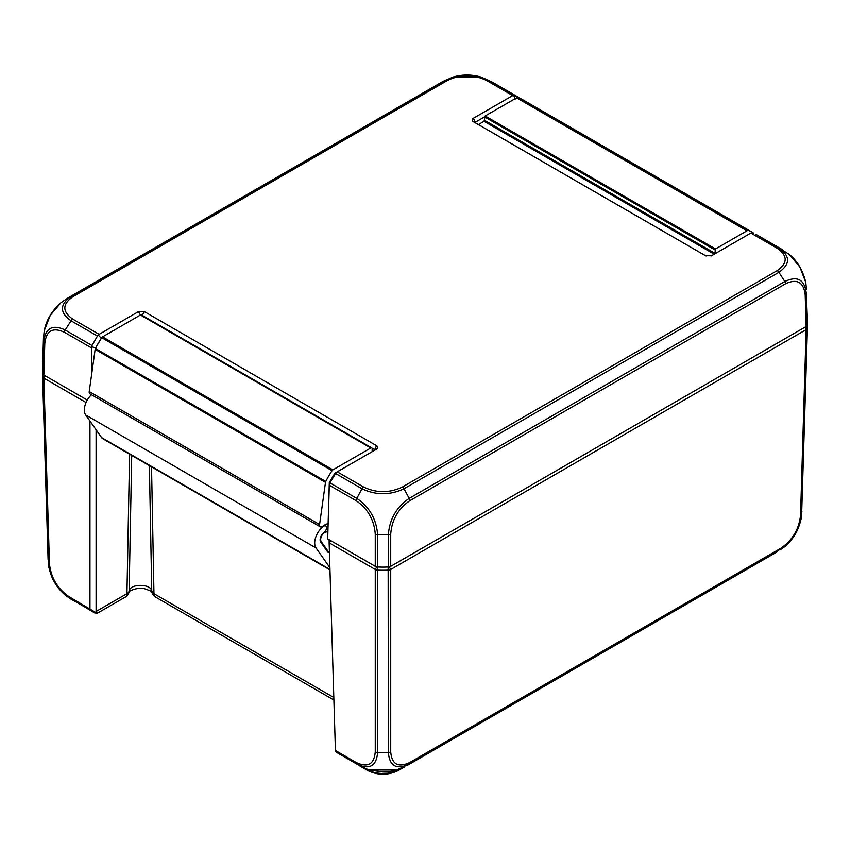<?xml version="1.0" encoding="UTF-8"?>
<svg xmlns="http://www.w3.org/2000/svg" width="850" height="850" viewBox="0 0 850 850"><rect width="100%" height="100%" fill="white"/><g stroke="black" fill="none" stroke-linecap="round" stroke-linejoin="round"><path stroke-width="1.27" d="M336.334 752.239L335.431 750.476L356.192 762.482A3.836 2.21 -60 0 0 356.819 764.065L336.334 752.239L356.819 764.065C369.506 770.036 376.433 766.19 377.612 752.548L377.612 570.116A3.836 2.21 0 0 1 375.264 569.479L329.152 542.852L329.152 539.729M331.064 540.834L329.152 542.852L335.431 750.603L336.483 752.569M86.062 402.517L43.849 378.144A3.836 2.21 0 0 1 42.744 376.784L48.896 567.407L54.846 582.739L65.461 595.34L94.509 612.871M42.553 372.109A57.492 33.192 0 0 0 42.5 374.255A57.492 33.192 0 0 0 42.744 376.784L44.402 375.328M377.825 567.003L377.612 570.116A57.492 33.192 0 0 0 388.376 570.116L388.376 570.116A3.836 2.21 0 0 0 390.724 569.479L389.226 566.886M801.104 518.914C798.235 531.239 792.965 539.569 784.614 546.784L780.151 549.886A3.836 2.21 -120 0 0 780.789 548.293L409.817 762.471A3.836 2.221 -119.9 0 1 409.179 764.065L784.614 546.784L795.186 534.193L801.104 518.914L801.646 513.952L807.256 328.281A3.836 2.21 0 0 1 806.151 329.641L390.724 569.479L390.724 751.889A3.836 2.284 0 0 1 388.376 752.548C389.555 766.201 396.493 770.036 409.179 764.065L396.684 770.026L369.176 769.983L359.04 765.595M805.598 326.825L807.256 328.281A57.492 33.192 0 0 0 807.5 325.752A57.492 33.192 0 0 0 807.447 323.606M96.613 612.977C97.739 613.572 97.559 613.105 96.093 611.596L95.678 612.478L94.233 612.712L90.323 610.204L89.962 608.77L89.962 421.047M96.093 429.781L96.093 611.596M149.387 465.63L151.757 591.037A7.661 6.216 168.9 0 0 151.852 591.908A7.661 7.661 0 0 0 155.539 597.072A7.661 4.431 -60 0 1 153.956 593.672A7.661 4.484 178.9 0 1 151.757 591.037C151.013 583.536 129.891 583.536 129.147 591.037L131.718 455.43M129.051 591.908L129.051 591.908A7.661 6.216 -168.9 0 0 129.147 591.037A7.661 4.484 -178.9 0 1 126.948 593.672A7.661 4.431 60 0 1 125.364 597.072A7.661 7.661 0 0 0 129.051 591.908M369.187 769.994L382.755 771.949C385.953 772.214 390.607 771.566 396.716 770.026L396.684 770.026M807.5 325.752L801.646 513.952A3.836 2.221 -178.4 0 1 800.541 515.291C799.021 529.306 792.434 540.303 780.789 548.293M42.744 373.649A57.492 33.192 180 0 1 42.5 369.962L43.456 338.257L42.744 373.649L43.849 375.009L44.806 343.315C46.325 330.576 52.912 326.921 64.547 332.35L91.428 347.862L91.726 346.821L92.034 345.525L65.184 330.023C52.53 324.041 45.369 328.015 43.701 341.944A3.836 2.21 1.6 0 0 44.806 343.315M805.194 294.822A3.836 2.21 178.3 0 0 806.299 293.441L807.5 321.459A57.492 33.192 180 0 1 807.256 325.146L806.299 293.441C804.599 279.501 797.438 275.527 784.816 281.531A3.836 2.221 60.1 0 1 785.442 283.847C797.066 278.418 803.654 282.072 805.194 294.822L806.151 326.506L807.256 325.146M806.151 326.506L390.724 566.355L390.724 534.119C391.839 519.849 398.193 508.725 409.806 500.724L785.442 283.858M388.376 566.992A57.492 33.192 180 0 1 377.612 566.992L377.612 534.724C376.433 519.148 369.495 507.036 356.809 498.397L329.97 482.896L335.58 473.524L361.951 488.75C375.966 495.369 389.991 495.38 404.026 488.75L778.919 272.308L784.816 281.531L409.169 498.397C396.483 507.057 389.555 519.169 388.376 534.724L388.376 566.992L390.724 566.355M390.724 534.119A3.836 2.125 0.2 0 1 388.376 534.724L377.612 534.724A3.836 2.136 180 0 1 375.264 534.108L375.264 566.355L377.612 566.992M375.264 566.355L327.686 538.879L329.311 485.212L356.182 500.724C367.784 508.714 374.149 519.839 375.264 534.108M356.809 498.397L361.951 488.75A3.836 2.21 -60 0 1 363.651 487.061L337.291 471.846L376.603 449.151C378.229 448.003 378.229 446.856 376.603 445.708L374.393 450.383L334.9 473.184L329.311 482.524L327.686 538.879M87.295 400.095L43.849 375.009M64.547 332.35A3.836 2.21 120 0 1 65.184 330.023L71.071 320.801A3.836 2.199 -60.2 0 1 72.76 319.122C62.188 311.674 62.199 304.236 72.781 296.799L447.674 80.357C460.519 74.248 473.408 74.248 486.338 80.357L512.709 95.582L514.42 95.296L488.038 80.07L480.675 76.957L453.22 76.989L443.02 81.409L67.734 298.084L60.966 302.717M445.953 80.07L71.081 296.512C59.574 304.587 59.574 312.683 71.071 320.801L97.442 336.037L92.034 345.525M72.781 296.799A3.836 2.21 60 0 0 71.081 296.512L67.745 298.074M44.242 330.777L50.256 315.339L60.913 302.759C51.914 310.749 46.357 320.078 44.253 330.724L43.456 338.257M95.763 347.841L91.726 346.821M95.763 347.682L101.501 338.034M97.442 336.037L98.409 335.123L101.161 338.236M91.428 347.862L91.428 375.902M480.675 76.957L488.038 80.07A3.836 2.21 120 0 0 486.338 80.357M519.477 98.005L514.42 95.296M515.1 99.248L513.751 95.328M445.963 80.07A3.836 2.221 59.8 0 1 447.674 80.357M98.409 335.123L99.142 334.348L72.76 319.111M512.709 95.582L473.397 118.267C471.771 119.414 471.771 120.562 473.397 121.709L705.649 255.797M473.397 121.709L475.607 122.942L475.607 122.049L484.627 116.843M789.289 254.416L799.85 267.006L805.768 282.317C802.729 270.162 797.236 260.876 789.289 254.416L778.993 248.03M777.219 270.629A3.836 2.21 -120 0 1 778.919 272.308C790.426 264.201 790.426 256.105 778.929 248.009A3.836 2.199 119.8 0 0 777.24 248.306C787.812 255.744 787.801 263.192 777.219 270.629L402.316 487.071C389.417 493.17 376.529 493.17 363.651 487.061M778.929 248.009L755.639 234.207L782.276 249.581M711.046 256.02L751.591 232.645L750.858 233.07L777.24 248.306M752.558 232.783L751.591 232.645M329.97 482.896L329.311 485.212M329.311 482.524L329.343 484.011M334.9 473.184L336.249 472.441L335.58 473.524M337.291 471.846L336.249 472.441M409.806 500.724A3.836 2.21 60 0 0 409.169 498.397L404.026 488.75A3.836 2.221 -120.2 0 0 402.316 487.071M376.603 445.708L144.404 311.652L138.444 311.652L99.142 334.348M705.553 255.744L711.556 255.765L750.858 233.07M138.444 311.652L140.42 315.021M142.226 315.382L144.404 311.652M371.96 448.078L374.393 449.491L374.393 450.383L376.603 449.151M374.393 450.383L376.561 449.172M706.095 256.02L475.607 122.942L473.397 118.267M475.671 122.984L473.439 118.246M329.439 552.319A3.836 2.21 -60 0 1 328.015 552.277A3.836 2.21 -60 0 1 327.59 551.873L320.737 542.141A6.513 3.761 -60 0 1 324.19 532.206A3.836 2.21 120 0 0 326.432 528.827A3.836 2.21 120 0 0 325.784 525.959A3.836 2.21 120 0 0 323.553 526.352A14.184 8.192 120 0 0 316.051 547.974L329.906 567.694M329.97 569.893L102.871 438.781A11.496 6.641 -60 0 1 101.575 437.58L85.701 414.991A14.184 8.192 -60 0 1 91.502 394.751M372.151 451.669L372.151 448.779A1.913 1.105 120 0 0 371.758 447.897A1.913 1.105 120 0 0 370.802 447.993L332.913 469.869A1.913 1.105 120 0 0 332.074 470.688A57.492 33.192 120 0 0 325.784 481.483A1.913 1.105 120 0 0 325.497 482.364L319.579 524.546A3.836 2.21 120 0 0 320.333 526.862A3.836 2.21 120 0 0 322.756 526.331A14.949 8.627 -60 0 1 328.068 523.674M329.152 540.334L328.429 539.314M327.813 532.334A5.748 3.315 120 0 0 327.601 532.196A5.748 3.315 120 0 0 322.256 534.884A5.748 3.315 120 0 0 321.215 541.556L328.397 551.788A1.913 1.105 120 0 0 328.621 551.99A1.913 1.105 120 0 0 329.428 551.969M328.791 499.683L328.791 495.04A1.913 1.105 -60 0 1 328.812 494.764L328.982 493.595M320.333 526.862L89.983 393.879A3.836 2.21 -60 0 1 89.229 391.553L95.147 349.382A1.913 1.105 -60 0 1 95.434 348.5A57.492 33.192 -60 0 1 101.724 337.694A1.913 1.105 -60 0 1 102.574 336.876L140.452 314.999A1.913 1.105 -60 0 1 141.408 314.904L371.758 447.897M478.422 124.567L484.075 121.306L485.159 115.983L516.609 97.835A3.836 2.21 -60 0 1 518.309 97.548A57.492 33.192 -60 0 1 521.454 98.993L751.793 231.986A57.492 33.192 120 0 0 748.659 230.531A3.836 2.21 120 0 0 746.959 230.817L715.509 248.976L714.85 253.821M753.674 233.219A57.492 33.192 120 0 0 751.793 231.986M388.163 567.003L388.376 752.548L377.612 752.548A3.836 2.284 179.9 0 1 375.264 751.889L375.264 569.479L376.763 566.886M45.209 375.796L43.849 378.144L49.459 563.784C50.979 577.809 57.566 588.816 69.201 596.785L95.678 612.478M800.541 515.291L806.151 329.641L804.791 327.293M129.604 454.219L126.948 593.672L96.093 611.479M69.201 596.785A3.836 2.21 -60 0 0 69.838 598.379L90.323 610.204M333.827 697.521L153.956 593.672L151.534 466.873M361.558 766.976L367.859 770.61A1.913 1.105 -60 0 1 367.466 769.76L365.999 768.91M367.859 770.61C377.953 775.444 388.046 775.444 398.129 770.61A1.913 1.105 -120 0 0 398.533 769.76A21.973 12.686 180 0 1 367.466 769.76L367.455 769.431M399.967 768.931L398.533 769.441M375.264 751.889C374.149 764.394 367.784 767.922 356.192 762.471M409.817 762.471C398.204 767.933 391.839 764.394 390.724 751.889M72.377 600.089L65.461 595.34C60.446 590.909 56.854 586.638 54.697 582.516C52.594 579.456 50.66 574.419 48.896 567.407L48.354 562.456A3.836 2.21 -1.7 0 0 49.459 563.784M356.819 498.397A3.836 2.21 120 0 0 356.182 500.724M140.377 315.042L138.412 311.674M144.447 311.674L142.269 315.403M374.329 450.415L376.561 445.687M475.649 122.963L473.439 121.731M329.959 569.436L101.575 437.58M85.701 414.991L316.051 547.974M319.579 524.546L89.229 391.553M321.215 541.556L320.248 541.004M328.397 551.788L326.921 550.928M325.784 481.483L95.434 348.5M325.497 482.364L95.147 349.382M332.074 470.688L101.724 337.694M332.913 469.869L102.574 336.876M370.802 447.993L140.452 314.999M748.659 230.531L518.309 97.548M516.609 97.835L746.959 230.817M484.075 121.306L714.223 254.182M714.967 253.353L484.617 120.371M484.617 116.928L714.967 249.911M485.159 115.983L715.509 248.976M125.364 597.072L97.336 613.243L94.52 612.882M151.895 592.057C153.436 592.099 150.907 590.963 144.33 588.646C139.113 586.617 127.627 591.388 129.009 592.057M333.901 700.049L155.539 597.072M398.129 770.61L404.43 766.976M777.612 551.597L406.969 765.584M801.89 511.424L801.104 518.893M48.11 559.927L42.5 374.255M443.02 81.419L453.231 76.989C462.389 74.407 471.559 74.396 480.739 76.978M490.971 81.398L517.608 96.783M805.758 282.285L806.544 289.754M325.784 525.959L324.402 525.162M327.601 532.196L325.433 530.942M328.621 551.99L327.006 551.055"/></g></svg>
